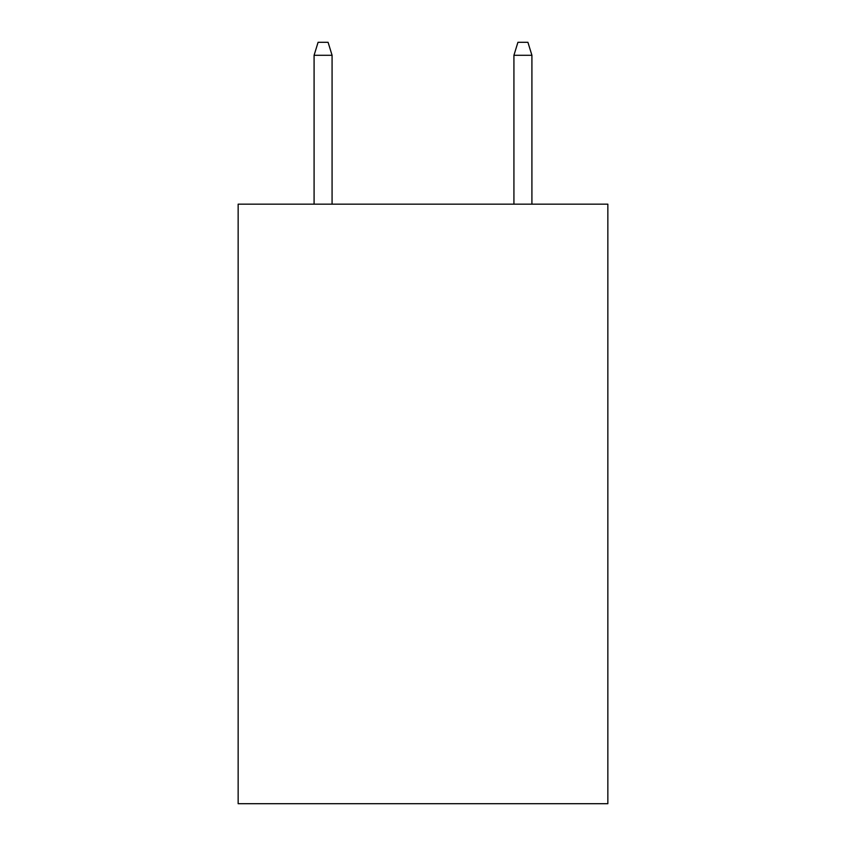 <?xml version="1.0" encoding="UTF-8"?>
<svg xmlns="http://www.w3.org/2000/svg" width="846" height="846" viewBox="0 0 846 846"><rect width="100%" height="100%" fill="white"/><g stroke="black" fill="none" stroke-linecap="round" stroke-linejoin="round"><path stroke-width="1.27" d="M607.851 204.172L607.851 803.7L238.149 803.7L238.149 204.172L607.851 204.172M332.076 204.172L332.076 55.286L314.088 55.286L314.088 204.172M314.088 55.286L318.085 42.3L328.079 42.3L332.076 55.286M513.924 55.286L517.921 42.3L527.915 42.3L531.912 55.286L513.924 55.286L513.924 204.172M531.912 55.286L531.912 204.172"/></g></svg>
